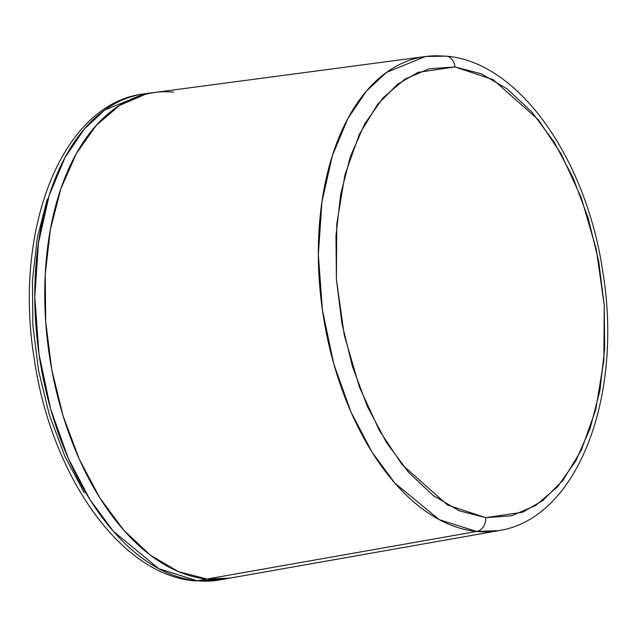 <?xml version="1.0" encoding="UTF-8"?>
<svg xmlns="http://www.w3.org/2000/svg" width="637" height="637" viewBox="0 0 637 637"><rect width="100%" height="100%" fill="white"/><g stroke="black" fill="none" stroke-linecap="round" stroke-linejoin="round"><path stroke-width="0.96" d="M425.54 56.502L446.147 56.152C519.243 61.765 586.765 159.871 602.968 272.819C623.153 395.895 578.022 518.494 498.843 530.629A239.894 138.97 -98.8 0 1 476.691 531.465L498.843 530.629L219.861 579.901L197.144 580.761L206.953 579.033L178.416 571.628L150.332 555.153L123.785 530.247L99.802 497.855L79.299 459.229L63.055 415.857L51.716 369.396L45.697 321.629L45.235 274.412L50.355 229.535L60.857 188.735L76.329 153.589L96.187 125.425L119.668 105.344L145.857 94.109L155.165 92.397L145.857 94.109L119.668 105.344L96.187 125.425L76.329 153.589L60.857 188.735L50.355 229.535L45.235 274.412L45.697 321.629L51.716 369.396L63.055 415.857L79.299 459.229L99.802 497.855L123.785 530.247L150.332 555.153L178.416 571.628L206.953 579.033L197.144 580.761A245.962 142.481 81.2 0 0 219.861 579.901L194.938 580.848C120.059 575.115 50.761 474.406 34.199 358.48C13.106 230.196 61.606 102.82 144.703 93.782L149.647 93.281A245.962 142.481 81.2 0 0 144.703 93.782A245.962 142.481 81.2 0 0 37.185 339.505A245.962 142.481 81.2 0 0 197.144 580.761A12.414 10.009 95.5 0 1 194.795 580.833A12.414 10.009 -84.5 0 0 197.144 580.761L158.82 568.69L113.298 531.242L89.928 499.559L68.326 458.489L50.642 409.026L38.976 353.814L34.796 296.906L38.475 242.848L49.137 195.535L65.078 157.379L84.243 129.088L104.771 110.034L144.703 93.782L154.56 92.476A245.755 142.362 81.2 0 0 47.138 337.984A245.755 142.362 81.2 0 0 206.953 579.033A245.755 142.362 -98.8 0 1 47.138 337.984A245.755 142.362 -98.8 0 1 154.56 92.476L425.54 56.502L386.595 72.355L366.57 90.932L347.874 118.522L332.331 155.739L321.932 201.889L318.349 254.617L322.418 310.115L333.796 363.966L351.043 412.211L372.112 452.27L394.908 483.164L439.307 519.688L476.691 531.465A12.414 10.009 -84.5 0 0 485.673 517.65L447.564 505.022L402.258 464.835L379.517 430.747L359.379 386.954L344.298 335.253L336.4 279.388L336.734 224.312L344.928 174.857L359.316 134.399L377.677 104.277L397.822 84.084L418.071 72.355L454.945 66.957A12.414 10.009 -84.5 0 0 446.274 56.167A12.414 10.009 95.5 0 1 454.945 66.957L429.123 68.772L404.869 79.171L383.14 97.756L364.754 123.825L350.43 156.368L340.715 194.134L335.978 235.674L336.4 279.388L341.965 323.596L352.468 366.601L367.501 406.756L386.484 442.516L408.691 472.495L433.256 495.554L459.253 510.802L485.673 517.65L511.503 515.843L535.749 505.444L557.486 486.851L575.864 460.79L590.188 428.247L599.911 390.481L604.648 348.941L604.226 305.227L598.653 261.019L588.15 218.005L573.125 177.858L554.142 142.099L531.935 112.12L507.363 89.061L481.373 73.812L454.945 66.957L493.062 79.593L538.369 119.78L561.101 153.867L581.239 197.661L596.32 249.362L604.226 305.227L603.884 360.303L595.699 409.758L581.31 450.216L562.949 480.338L542.804 500.531L522.555 512.259L485.673 517.65A12.414 10.009 95.5 0 1 476.691 531.465L206.953 579.033A245.755 142.362 81.2 0 0 229.654 578.165A245.755 142.362 -98.8 0 1 206.953 579.033L476.691 531.465A239.894 138.97 -98.8 0 1 320.674 296.165A239.894 138.97 -98.8 0 1 425.54 56.502A239.894 138.97 -98.8 0 1 444.284 56.183A12.414 10.009 95.5 0 1 446.274 56.167M206.953 579.033L230.045 578.101L206.953 579.033M154.56 92.476A245.755 142.362 -98.8 0 1 173.766 92.158M84.299 492.895L64.815 456.188L49.383 414.966L38.594 370.806L32.877 325.419L32.447 280.535L37.312 237.888L47.289 199.118M194.795 580.833A12.414 10.009 95.5 0 1 192.382 580.172"/></g></svg>
